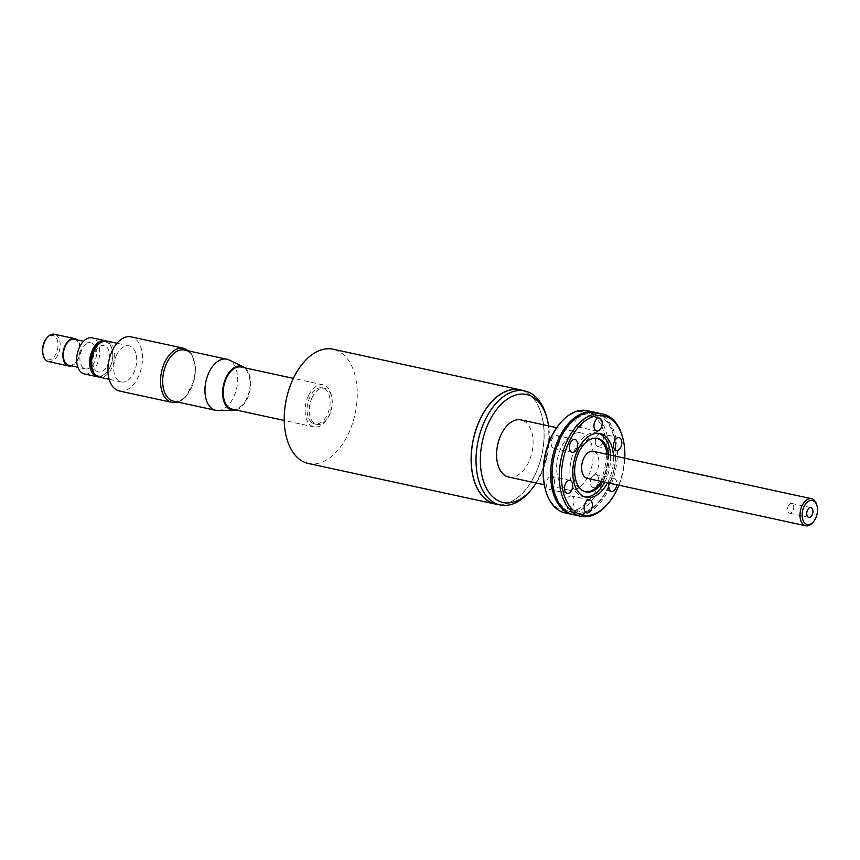 <?xml version="1.0" encoding="UTF-8"?>
<svg xmlns="http://www.w3.org/2000/svg" width="860" height="860" viewBox="0 0 860 860"><rect width="100%" height="100%" fill="white"/><g stroke="black" fill="none" stroke-linecap="round" stroke-linejoin="round"><path stroke-width="0.64" stroke-dasharray="4.3 3.22" d="M116.487 355.223A18.458 11.105 102.2 0 0 121.292 381.958A18.458 11.105 102.2 0 0 136.052 366.263A18.458 11.105 102.2 0 0 129.118 345.87A18.458 11.105 102.2 0 0 116.487 355.223M43 354.46A12.459 7.493 102.2 0 0 45.15 358.437A12.459 7.493 102.2 0 0 55.502 354.728A12.459 7.493 102.2 0 0 56.577 338.507A12.459 7.493 102.2 0 0 46.483 338.431M48.483 361.587A13.996 8.417 102.2 0 0 59.684 349.697A13.996 8.417 102.2 0 0 54.427 334.228M788.265 505.992A4.988 2.999 -77.8 0 1 791.673 503.455A4.988 2.999 -77.8 0 1 792.974 510.679A4.988 2.999 -77.8 0 1 789.555 513.205A4.988 2.999 -77.8 0 1 788.265 505.992M609.17 483.116A6.611 3.978 -77.8 0 1 614.169 478.558A6.611 3.978 -77.8 0 1 616.835 484.782M591.39 477.945A6.611 3.978 -77.8 0 1 595.916 474.591A6.611 3.978 -77.8 0 1 597.635 484.169A6.611 3.978 -77.8 0 1 593.11 487.523A6.611 3.978 -77.8 0 1 591.39 477.945M536.188 483.019A55.233 33.217 102.2 0 0 548.583 425.894M508.647 477.042A29.229 17.587 102.2 0 0 528.642 462.239A29.229 17.587 102.2 0 0 521.042 419.916M559.516 423.98A50.772 30.541 -77.8 0 1 603.301 430.129A50.772 30.541 -77.8 0 1 587.745 501.853A50.772 30.541 -77.8 0 1 545.347 489.286M587.197 410.661A52.309 31.465 -77.8 0 1 600.796 486.384A52.309 31.465 -77.8 0 1 565.009 512.893M570.76 495.919A6.611 3.978 -77.8 0 1 571.384 495.973A6.611 3.978 -77.8 0 1 573.964 502.777A6.611 3.978 -77.8 0 1 569.191 508.959A6.611 3.978 -77.8 0 1 568.578 508.905A6.611 3.978 -77.8 0 1 565.998 502.1A6.611 3.978 -77.8 0 1 570.76 495.919M98.223 376.873A18.458 11.105 102.2 0 0 112.036 361.05A18.458 11.105 102.2 0 0 106.027 340.925M84.291 373.928A18.458 11.105 102.2 0 0 99.061 358.244A18.458 11.105 102.2 0 0 92.127 337.84M554.27 479.493A6.611 3.978 -77.8 0 1 553.27 486.438A6.611 3.978 -77.8 0 1 548.96 489.362A6.611 3.978 -77.8 0 1 546.455 486.298A6.611 3.978 -77.8 0 1 547.465 479.342A6.611 3.978 -77.8 0 1 551.765 476.429A6.611 3.978 -77.8 0 1 554.27 479.493M173.462 401.147A26.155 15.727 102.2 0 0 194.381 378.927A26.155 15.727 102.2 0 0 184.556 350.031M81.926 349.622A13.309 8.009 102.2 0 0 82.764 367.403A13.309 8.009 102.2 0 0 85.387 368.886A13.309 8.009 102.2 0 0 96.03 357.577A13.309 8.009 102.2 0 0 91.031 342.882A13.309 8.009 102.2 0 0 81.926 349.622M95.643 370.423A13.534 8.149 102.2 0 0 109.489 358.351A13.534 8.149 102.2 0 0 98.416 347.322A13.534 8.149 102.2 0 0 95.643 370.423M71.369 365.844A13.996 8.417 102.2 0 0 79.862 354.073A13.996 8.417 102.2 0 0 77.013 339.84M68.811 365.296A13.309 8.009 102.2 0 0 79.453 353.987A13.309 8.009 102.2 0 0 74.454 339.281M217.967 410.542A26.155 15.727 102.2 0 0 236.661 388.107A26.155 15.727 102.2 0 0 228.953 359.931M119.325 390.977A27.692 16.652 102.2 0 0 141.481 367.446A27.692 16.652 102.2 0 0 131.075 336.851M558.409 445.082A6.611 3.978 -77.8 0 1 553.883 448.436A6.611 3.978 -77.8 0 1 552.163 438.858A6.611 3.978 -77.8 0 1 556.689 435.504A6.611 3.978 -77.8 0 1 558.409 445.082M579.038 427.108A6.611 3.978 -77.8 0 1 578.414 427.054A6.611 3.978 -77.8 0 1 575.834 420.25A6.611 3.978 -77.8 0 1 580.597 414.068A6.611 3.978 -77.8 0 1 581.22 414.122A6.611 3.978 -77.8 0 1 583.8 420.927A6.611 3.978 -77.8 0 1 579.038 427.108M595.529 443.545A6.611 3.978 -77.8 0 1 596.528 436.59A6.611 3.978 -77.8 0 1 600.828 433.666A6.611 3.978 -77.8 0 1 603.333 436.729A6.611 3.978 -77.8 0 1 602.333 443.685A6.611 3.978 -77.8 0 1 598.022 446.598A6.611 3.978 -77.8 0 1 595.529 443.545M588.702 475.268A29.229 17.587 102.2 0 0 581.102 432.945A29.229 17.587 102.2 0 0 557.721 457.789A29.229 17.587 102.2 0 0 568.696 490.082A29.229 17.587 102.2 0 0 588.702 475.268M607.579 482.772A32.626 19.619 102.2 0 0 608.558 480.826A32.626 19.619 102.2 0 0 613.459 455.714M618.931 485.244A50.772 30.541 102.2 0 0 624.801 458.176M522.493 390.472A58.459 35.163 -77.8 0 1 531.566 396.288A58.459 35.163 -77.8 0 1 539.8 462.702A58.459 35.163 -77.8 0 1 497.757 504.433M308.342 463.486A58.459 35.163 102.2 0 0 352.256 424.141A58.459 35.163 102.2 0 0 344.677 355.728A58.459 35.163 102.2 0 0 333.142 349.224M311.03 421.873A18.458 11.105 102.2 0 0 314.663 423.926A18.458 11.105 102.2 0 0 329.434 408.242A18.458 11.105 102.2 0 0 322.5 387.838A18.458 11.105 102.2 0 0 308.632 400.265A18.458 11.105 102.2 0 0 311.03 421.873M312.029 397.664A18.458 11.105 102.2 0 0 313.19 422.335A18.458 11.105 102.2 0 0 316.824 424.399A18.458 11.105 102.2 0 0 331.594 408.704A18.458 11.105 102.2 0 0 324.661 388.312A18.458 11.105 102.2 0 0 312.029 397.664M519.999 389.935A58.308 35.066 -77.8 0 1 535.167 474.354A58.308 35.066 -77.8 0 1 495.274 503.895M530.104 491.06A58.308 35.066 102.2 0 0 546.38 416.057M812.829 522.482A13.846 8.331 102.2 0 0 815.172 518.763A13.846 8.331 102.2 0 0 816.699 504.669M232.103 409.156A21.543 12.954 102.2 0 0 249.325 390.848A21.543 12.954 102.2 0 0 241.23 367.059M308.417 395.75A21.543 12.954 102.2 0 0 309.761 424.539A21.543 12.954 102.2 0 0 314.018 426.936A21.543 12.954 102.2 0 0 331.24 408.629A21.543 12.954 102.2 0 0 323.145 384.839A21.543 12.954 102.2 0 0 308.417 395.75M235.844 409.962A22.457 13.513 102.2 0 0 249.873 390.967A22.457 13.513 102.2 0 0 244.982 367.865M572.932 514.602A52.309 31.465 102.2 0 0 608.031 487.953A52.309 31.465 102.2 0 0 595.12 412.392M604.698 482.148A32.626 19.619 102.2 0 0 605.676 480.202A32.626 19.619 102.2 0 0 610.578 455.09M598.614 433.365A32.626 19.619 102.2 0 0 597.195 432.967A32.626 19.619 102.2 0 0 571.094 460.691A32.626 19.619 102.2 0 0 583.349 496.736A32.626 19.619 102.2 0 0 584.811 496.962M607.805 503.885A52.309 31.465 102.2 0 0 616.652 489.834A52.309 31.465 102.2 0 0 622.404 436.6M573.631 514.764A52.309 31.465 102.2 0 0 609.417 488.254A52.309 31.465 102.2 0 0 595.819 412.531M607.999 487.383A50.772 30.541 102.2 0 0 590.035 413.477A50.772 30.541 102.2 0 0 554.044 489.619A50.772 30.541 102.2 0 0 607.999 487.383M587.337 478.386A13.846 8.331 102.2 0 0 596.808 471.366A13.846 8.331 102.2 0 0 593.207 451.317M601.226 481.396A27.38 16.469 102.2 0 0 603.204 477.741A27.38 16.469 102.2 0 0 607.096 454.338M596.818 438.277A27.38 16.469 102.2 0 0 596.077 438.084A27.38 16.469 102.2 0 0 574.179 461.358A27.38 16.469 102.2 0 0 584.467 491.608A27.38 16.469 102.2 0 0 585.219 491.748M602.709 481.718A27.38 16.469 102.2 0 0 604.688 478.063A27.38 16.469 102.2 0 0 608.59 454.66M107.048 341.076A18.458 11.105 -77.8 0 1 110.693 343.14A18.458 11.105 -77.8 0 1 113.09 364.737A18.458 11.105 -77.8 0 1 99.222 377.164M171.935 402.394A27.692 16.652 102.2 0 0 194.091 378.862A27.692 16.652 102.2 0 0 183.685 348.268M94.88 373.874A17.318 10.417 102.2 0 0 110.155 367.026A17.318 10.417 102.2 0 0 109.059 343.871A17.318 10.417 102.2 0 0 93.794 350.719A17.318 10.417 102.2 0 0 94.88 373.874M129.118 345.87L116.981 343.237M121.292 381.958L109.156 379.325M614.169 478.558L595.916 474.591M611.363 491.49L593.11 487.523M789.555 513.205L808.776 517.376M791.673 503.455L810.894 507.626M589.637 499.94L571.384 495.973M586.832 512.861L568.578 508.905M570.029 480.385L551.765 476.429M567.224 493.317L548.96 489.362M177.859 402.104L181.89 400.201L186.05 396.632L194.639 379.206L195.596 366.962L191.812 354.363L188.953 350.988M91.031 342.882L83.506 341.248M85.387 368.886L77.862 367.252M619.092 437.632L600.828 433.666M616.287 450.565L598.022 446.598M599.474 418.089L581.22 414.122M596.668 431.021L578.414 427.054M574.942 439.471L556.689 435.504M572.136 452.392L553.883 448.436M324.661 388.312L322.5 387.838M316.824 424.399L314.663 423.926M323.145 384.839L293.367 378.368M314.018 426.936L284.23 420.465M581.102 432.945L556.699 427.656M568.696 490.082L544.294 484.782M600.076 433.59L597.195 432.967M586.24 497.36L583.349 496.736M597.571 438.417L596.077 438.084M585.95 491.931L584.467 491.608"/><path stroke-width="1.29" d="M77.013 339.84A13.996 8.417 102.2 0 0 74.605 338.603L54.427 334.228A13.996 8.417 102.2 0 0 47.214 337.561L46.483 338.431A12.459 7.493 102.2 0 0 43 354.46L43.301 355.567A13.996 8.417 102.2 0 0 45.72 360.028A13.996 8.417 102.2 0 0 48.483 361.587L68.66 365.973A13.996 8.417 102.2 0 0 71.369 365.844M47.214 337.561A13.996 8.417 102.2 0 0 43.301 355.567M616.835 484.782A6.611 3.978 -77.8 0 1 615.889 488.136A6.611 3.978 -77.8 0 1 611.363 491.49A6.611 3.978 -77.8 0 1 609.17 483.116M812.195 514.85A4.988 2.999 -77.8 0 1 808.776 517.376A4.988 2.999 -77.8 0 1 806.906 511.872A4.988 2.999 -77.8 0 1 810.894 507.626A4.988 2.999 -77.8 0 1 812.195 514.85M548.583 425.894A55.233 33.217 102.2 0 0 546.992 418.261A55.233 33.217 102.2 0 0 494.952 411.779A55.233 33.217 102.2 0 0 492.232 496.306A55.233 33.217 102.2 0 0 531.577 489.308A55.233 33.217 102.2 0 0 536.188 483.019M556.699 427.656L521.042 419.916A29.229 17.587 102.2 0 0 499.09 439.589A29.229 17.587 102.2 0 0 502.874 473.796A29.229 17.587 102.2 0 0 508.647 477.042L544.294 484.782M572.244 514.463L565.009 512.893A52.309 31.465 -77.8 0 1 545.649 490.393L545.347 489.286A50.772 30.541 -77.8 0 1 550.927 437.622A50.772 30.541 -77.8 0 1 559.516 423.98L560.258 423.109A52.309 31.465 -77.8 0 1 587.197 410.661L594.432 412.23A52.309 31.465 102.2 0 0 552.582 456.671A52.309 31.465 102.2 0 0 572.244 514.463A52.309 31.465 102.2 0 0 572.932 514.602M545.649 490.393A52.309 31.465 -77.8 0 1 551.4 437.16A52.309 31.465 -77.8 0 1 560.258 423.109M587.455 512.915A6.611 3.978 -77.8 0 1 586.832 512.861A6.611 3.978 -77.8 0 1 584.349 505.562A6.611 3.978 -77.8 0 1 589.637 499.94A6.611 3.978 -77.8 0 1 592.217 506.744A6.611 3.978 -77.8 0 1 587.455 512.915M106.027 340.925A18.458 11.105 102.2 0 0 105.092 340.657A18.458 11.105 102.2 0 0 91.224 353.084A18.458 11.105 102.2 0 0 93.622 374.691A18.458 11.105 102.2 0 0 97.266 376.744A18.458 11.105 102.2 0 0 98.223 376.873M105.092 340.657L92.127 337.84A18.458 11.105 102.2 0 0 79.496 347.193A18.458 11.105 102.2 0 0 80.657 371.875A18.458 11.105 102.2 0 0 84.291 373.928L97.266 376.744M564.719 490.264A6.611 3.978 -77.8 0 1 565.719 483.309A6.611 3.978 -77.8 0 1 570.029 480.385A6.611 3.978 -77.8 0 1 572.513 487.695A6.611 3.978 -77.8 0 1 567.224 493.317A6.611 3.978 -77.8 0 1 564.719 490.264M244.982 367.865A22.457 13.513 102.2 0 0 243.251 366.779L228.953 359.931A26.155 15.727 102.2 0 0 226.836 359.211L184.556 350.031A26.155 15.727 102.2 0 0 164.916 367.639A26.155 15.727 102.2 0 0 168.313 398.244A26.155 15.727 102.2 0 0 173.462 401.147L215.742 410.327A26.155 15.727 102.2 0 0 217.967 410.542L233.812 410.241A22.457 13.513 102.2 0 0 235.844 409.962M74.605 338.603A13.996 8.417 102.2 0 0 65.027 345.698A13.996 8.417 102.2 0 0 65.908 364.414A13.996 8.417 102.2 0 0 68.66 365.973M83.506 341.248L74.454 339.281A13.309 8.009 102.2 0 0 64.457 348.236A13.309 8.009 102.2 0 0 66.188 363.812A13.309 8.009 102.2 0 0 68.811 365.296L77.862 367.252M226.836 359.211A26.155 15.727 102.2 0 0 207.196 376.809A26.155 15.727 102.2 0 0 210.582 407.414A26.155 15.727 102.2 0 0 215.742 410.327M188.953 350.988L183.685 348.268L131.075 336.851A27.692 16.652 102.2 0 0 112.133 350.88A27.692 16.652 102.2 0 0 113.864 387.892A27.692 16.652 102.2 0 0 119.325 390.977L171.935 402.394L177.859 402.104M570.416 442.814A6.611 3.978 -77.8 0 1 574.942 439.471A6.611 3.978 -77.8 0 1 577.436 446.77A6.611 3.978 -77.8 0 1 572.136 452.392A6.611 3.978 -77.8 0 1 570.416 442.814M598.861 418.035A6.611 3.978 -77.8 0 1 599.474 418.089A6.611 3.978 -77.8 0 1 601.968 425.399A6.611 3.978 -77.8 0 1 596.668 431.021A6.611 3.978 -77.8 0 1 594.088 424.216A6.611 3.978 -77.8 0 1 598.861 418.035M621.597 440.696A6.611 3.978 -77.8 0 1 620.587 447.651A6.611 3.978 -77.8 0 1 616.287 450.565A6.611 3.978 -77.8 0 1 613.803 443.255A6.611 3.978 -77.8 0 1 619.092 437.632A6.611 3.978 -77.8 0 1 621.597 440.696M613.459 455.714A32.626 19.619 102.2 0 0 600.076 433.59A32.626 19.619 102.2 0 0 573.975 461.315A32.626 19.619 102.2 0 0 586.24 497.36A32.626 19.619 102.2 0 0 607.579 482.772M624.801 458.176A50.772 30.541 102.2 0 0 622.715 437.697A50.772 30.541 102.2 0 0 580.317 425.141A50.772 30.541 102.2 0 0 564.751 496.854A50.772 30.541 102.2 0 0 608.536 503.003A50.772 30.541 102.2 0 0 617.125 489.362A50.772 30.541 102.2 0 0 618.931 485.244M497.757 504.433A58.459 35.163 -77.8 0 1 495.242 504.046A58.459 35.163 -77.8 0 1 473.269 439.46A58.459 35.163 -77.8 0 1 520.031 389.784A58.459 35.163 -77.8 0 1 522.493 390.472M520.031 389.784L333.142 349.224A58.459 35.163 102.2 0 0 293.142 378.841A58.459 35.163 102.2 0 0 308.342 463.486L495.242 504.046M500.068 504.938L495.274 503.895A58.308 35.066 -77.8 0 1 483.771 497.402A58.308 35.066 -77.8 0 1 476.204 429.183A58.308 35.066 -77.8 0 1 519.999 389.935L524.804 390.977A58.308 35.066 102.2 0 0 481.009 430.226A58.308 35.066 102.2 0 0 488.577 498.445A58.308 35.066 102.2 0 0 500.068 504.938A58.308 35.066 102.2 0 0 530.104 491.06L531.577 489.308M546.992 418.261L546.38 416.057A58.308 35.066 102.2 0 0 524.804 390.977M817 505.766L816.699 504.669A13.846 8.331 102.2 0 0 811.571 498.714A13.846 8.331 102.2 0 0 800.499 510.474A13.846 8.331 102.2 0 0 805.702 525.772A13.846 8.331 102.2 0 0 812.829 522.482L813.56 521.601A12.309 7.407 102.2 0 0 815.645 518.3A12.309 7.407 102.2 0 0 817 505.766A12.309 7.407 102.2 0 0 806.723 502.724A12.309 7.407 102.2 0 0 802.95 520.117A12.309 7.407 102.2 0 0 813.56 521.601M293.367 378.368L241.23 367.059A21.543 12.954 102.2 0 0 225.051 381.55A21.543 12.954 102.2 0 0 227.846 406.758A21.543 12.954 102.2 0 0 232.103 409.156L284.23 420.465M243.251 366.779A22.457 13.513 102.2 0 0 225.094 379.798A22.457 13.513 102.2 0 0 227.47 407.554A22.457 13.513 102.2 0 0 233.812 410.241M595.12 412.392A52.309 31.465 102.2 0 0 594.432 412.23M610.578 455.09A32.626 19.619 102.2 0 0 598.614 433.365M584.811 496.962A32.626 19.619 102.2 0 0 604.698 482.148M622.715 437.697L622.404 436.6A52.309 31.465 102.2 0 0 603.053 414.101A52.309 31.465 102.2 0 0 561.204 458.541A52.309 31.465 102.2 0 0 580.855 516.333A52.309 31.465 102.2 0 0 607.805 503.885L608.536 503.003M603.053 414.101L595.819 412.531A52.309 31.465 102.2 0 0 553.969 456.972A52.309 31.465 102.2 0 0 573.631 514.764L580.855 516.333M811.571 498.714L593.207 451.317A13.846 8.331 102.2 0 0 582.134 463.088A13.846 8.331 102.2 0 0 587.337 478.386L805.702 525.772M607.096 454.338A27.38 16.469 102.2 0 0 596.818 438.277M585.219 491.748A27.38 16.469 102.2 0 0 601.226 481.396M608.59 454.66A27.38 16.469 102.2 0 0 597.571 438.417A27.38 16.469 102.2 0 0 575.663 461.68A27.38 16.469 102.2 0 0 585.95 491.931A27.38 16.469 102.2 0 0 602.709 481.718M109.156 379.325L99.222 377.164A18.458 11.105 -77.8 0 1 94.417 350.439A18.458 11.105 -77.8 0 1 107.048 341.076L116.981 343.237M183.685 348.268A27.692 16.652 102.2 0 0 162.884 366.908A27.692 16.652 102.2 0 0 166.475 399.309A27.692 16.652 102.2 0 0 171.935 402.394M99.222 377.164C84.183 370.94 90.956 340.431 107.048 341.076"/></g></svg>
